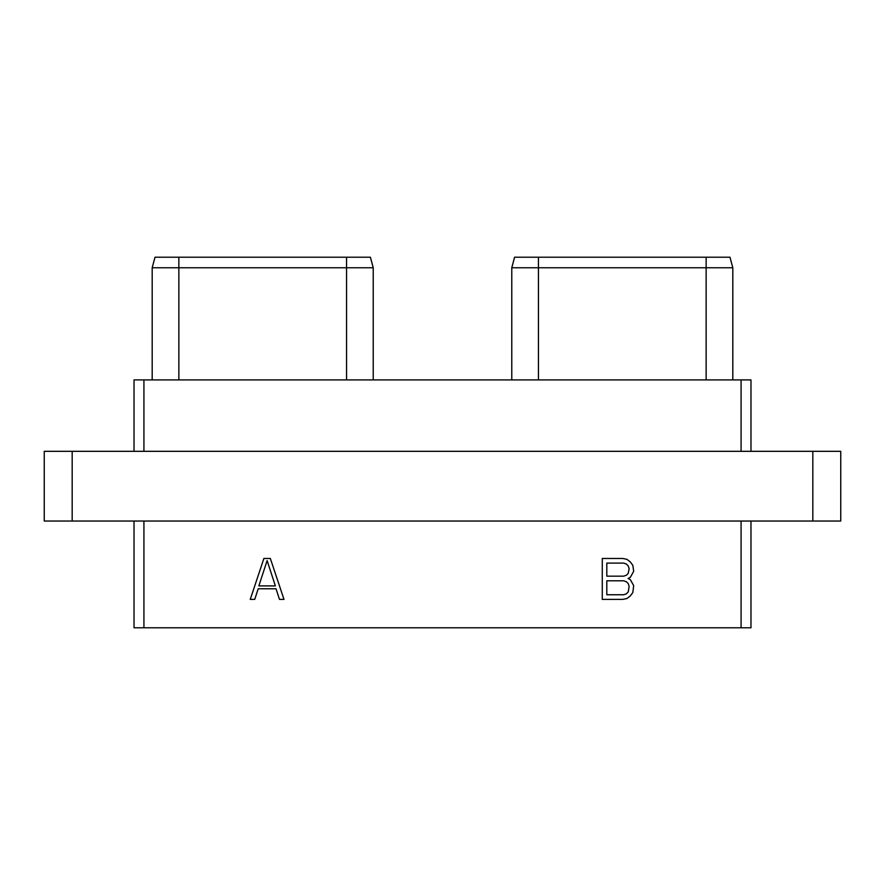<?xml version="1.0" encoding="UTF-8"?>
<svg xmlns="http://www.w3.org/2000/svg" width="885" height="885" viewBox="0 0 885 885"><rect width="100%" height="100%" fill="white"/><g stroke="black" fill="none" stroke-linecap="round" stroke-linejoin="round"><path stroke-width="1.33" d="M134.022 521.033L134.022 627.786L741.077 627.786L741.077 521.033M750.978 521.033L750.978 627.786L741.077 627.786M72.172 521.033L44.25 521.033L44.25 451.317L72.172 451.317L72.172 521.033L840.75 521.033L840.75 451.317L812.828 451.317L812.828 521.033M72.172 451.317L812.828 451.317M134.022 451.317L134.022 379.919L750.978 379.919L750.978 451.317M706.142 257.214L729.981 257.214L732.813 267.757L706.142 267.757L706.142 257.214L514.594 257.214L511.773 267.757L514.594 257.214M732.813 379.919L732.813 267.757L729.981 257.214M538.445 379.919L538.445 267.757L706.142 267.757L706.142 379.919M511.773 379.919L511.773 267.757L538.445 267.757L538.445 257.214M178.858 379.919L178.858 267.757L152.187 267.757L155.019 257.214L370.406 257.214L373.227 267.757L346.555 267.757L346.555 257.214M178.858 257.214L178.858 267.757L346.555 267.757L346.555 379.919M373.227 379.919L373.227 267.757L370.406 257.214M152.187 379.919L152.187 267.757L155.019 257.214M143.923 379.919L143.923 451.317M741.077 379.919L741.077 451.317M143.923 627.786L143.923 521.033M270.334 558.468L263.885 558.468L250.245 599.388L254.736 599.388L258.21 588.768L276.02 588.768L279.483 599.388L283.985 599.388L270.334 558.468M628.073 578.491L630.319 577.341L633.671 571.356L632.841 565.36L630.297 561.909L626.934 559.331L622.708 558.468L602.276 558.468L602.276 599.388L622.708 599.388L626.934 598.525L630.297 595.948L632.841 592.496L633.671 585.616L630.319 579.631L628.073 578.491M267.115 560.603L275.368 585.903L258.851 585.903L267.115 560.603M606.811 563.103L623.659 563.103L626.392 564.033L628.228 565.924L629.135 568.701L628.228 573.358L626.392 575.239L623.659 576.168L606.811 576.168L606.811 563.103M629.135 586.401L628.228 591.943L626.392 593.824L623.659 594.753L606.811 594.753L606.811 580.803L623.659 580.803L626.392 581.733L628.228 583.624L629.135 586.401"/></g></svg>
